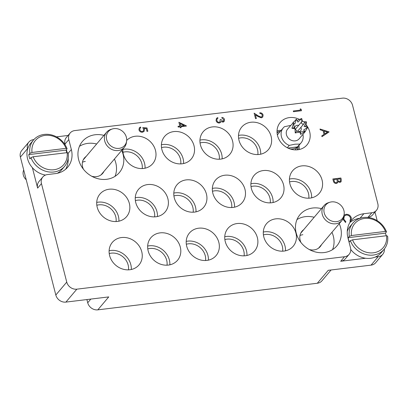 <?xml version="1.0" encoding="UTF-8"?>
<svg xmlns="http://www.w3.org/2000/svg" width="408" height="408" viewBox="0 0 408 408"><rect width="100%" height="100%" fill="white"/><g stroke="black" fill="none" stroke-linecap="round" stroke-linejoin="round"><path stroke-width="0.61" d="M103.928 135.374A24.154 21.124 40.2 0 0 82.426 141.438A24.154 21.124 40.2 0 0 78.657 159.722A24.154 21.124 40.2 0 0 96.492 178.296A24.154 21.124 40.2 0 0 119.325 172.615A24.154 21.124 40.2 0 0 123.094 154.336A24.154 21.124 40.2 0 0 121.712 150.399M115.01 176.363A24.154 21.124 40.2 0 0 115.806 162.96A24.154 21.124 40.2 0 0 114.429 159.023M321.463 208.646A24.154 21.124 40.2 0 0 299.957 214.705A24.154 21.124 40.2 0 0 296.188 232.988A24.154 21.124 40.2 0 0 314.022 251.568A24.154 21.124 40.2 0 0 336.855 245.886A24.154 21.124 40.2 0 0 340.624 227.603A24.154 21.124 40.2 0 0 339.247 223.671M332.546 249.63A24.154 21.124 40.2 0 0 333.341 236.227A24.154 21.124 40.2 0 0 331.959 232.29M299.38 119.355A17.462 15.269 40.2 0 0 289.466 117.581A17.462 15.269 40.2 0 0 280.265 122.41A17.462 15.269 40.2 0 0 279.847 140.903A17.462 15.269 40.2 0 0 297.733 149.782A17.462 15.269 40.2 0 0 306.938 144.952A17.462 15.269 40.2 0 0 307.8 127.204M307.775 127.148A17.462 15.269 40.2 0 0 306.173 124.812M299.237 149.527A17.462 15.269 40.2 0 0 298.911 145.432M281.127 130.407A17.462 15.269 40.2 0 0 278.542 130.509A17.462 15.269 40.2 0 0 277.037 130.769M259.192 154.454A17.462 15.269 40.2 0 0 268.393 149.619A17.462 15.269 40.2 0 0 268.806 131.131A17.462 15.269 40.2 0 0 250.92 122.247A17.462 15.269 40.2 0 0 241.72 127.082A17.462 15.269 40.2 0 0 241.306 145.574A17.462 15.269 40.2 0 0 259.192 154.454M260.692 154.199A17.462 15.269 40.2 0 0 239.996 135.181A17.462 15.269 40.2 0 0 238.491 135.436M257.861 154.561A14.55 12.724 40.2 0 0 240.684 137.863A14.55 12.724 40.2 0 0 238.609 138.292M220.646 159.12A17.462 15.269 40.2 0 0 229.847 154.29A17.462 15.269 40.2 0 0 230.26 135.798A17.462 15.269 40.2 0 0 212.374 126.919A17.462 15.269 40.2 0 0 203.174 131.753A17.462 15.269 40.2 0 0 202.761 150.241A17.462 15.269 40.2 0 0 220.646 159.12M222.146 158.865A17.462 15.269 40.2 0 0 201.45 139.852A17.462 15.269 40.2 0 0 199.946 140.107M219.315 159.227A14.55 12.724 40.2 0 0 202.139 142.535A14.55 12.724 40.2 0 0 200.063 142.958M233.05 207.427A17.462 15.269 40.2 0 0 242.25 202.597A17.462 15.269 40.2 0 0 242.663 184.105A17.462 15.269 40.2 0 0 224.777 175.226A17.462 15.269 40.2 0 0 215.577 180.055A17.462 15.269 40.2 0 0 215.164 198.548A17.462 15.269 40.2 0 0 233.05 207.427M234.549 207.172A17.462 15.269 40.2 0 0 213.853 188.159A17.462 15.269 40.2 0 0 212.349 188.414M231.719 207.534A14.55 12.724 40.2 0 0 214.542 190.842A14.55 12.724 40.2 0 0 212.466 191.265M271.595 202.761A17.462 15.269 40.2 0 0 280.796 197.926A17.462 15.269 40.2 0 0 281.209 179.438A17.462 15.269 40.2 0 0 263.323 170.554A17.462 15.269 40.2 0 0 254.123 175.389A17.462 15.269 40.2 0 0 253.71 193.882A17.462 15.269 40.2 0 0 271.595 202.761M273.095 202.506A17.462 15.269 40.2 0 0 252.399 183.488A17.462 15.269 40.2 0 0 250.894 183.743M270.264 202.868A14.55 12.724 40.2 0 0 253.088 186.17A14.55 12.724 40.2 0 0 251.012 186.599M310.136 198.089A17.462 15.269 40.2 0 0 319.342 193.259A17.462 15.269 40.2 0 0 319.755 174.767A17.462 15.269 40.2 0 0 301.869 165.888A17.462 15.269 40.2 0 0 292.669 170.717A17.462 15.269 40.2 0 0 292.25 189.21A17.462 15.269 40.2 0 0 310.136 198.089M311.641 197.834A17.462 15.269 40.2 0 0 290.945 178.816A17.462 15.269 40.2 0 0 289.44 179.076M308.81 198.196A14.55 12.724 40.2 0 0 291.633 181.504A14.55 12.724 40.2 0 0 289.558 181.927M283.999 251.068A17.462 15.269 40.2 0 0 293.199 246.233A17.462 15.269 40.2 0 0 293.612 227.746A17.462 15.269 40.2 0 0 275.726 218.861A17.462 15.269 40.2 0 0 266.526 223.696A17.462 15.269 40.2 0 0 266.113 242.189A17.462 15.269 40.2 0 0 283.999 251.068M285.498 250.813A17.462 15.269 40.2 0 0 264.802 231.795A17.462 15.269 40.2 0 0 263.298 232.05M282.668 251.175A14.55 12.724 40.2 0 0 265.491 234.478A14.55 12.724 40.2 0 0 263.415 234.906M245.453 255.734A17.462 15.269 40.2 0 0 254.653 250.905A17.462 15.269 40.2 0 0 255.066 232.412A17.462 15.269 40.2 0 0 237.181 223.533A17.462 15.269 40.2 0 0 227.98 228.363A17.462 15.269 40.2 0 0 227.567 246.855A17.462 15.269 40.2 0 0 245.453 255.734M246.952 255.479A17.462 15.269 40.2 0 0 226.256 236.467A17.462 15.269 40.2 0 0 224.752 236.722M244.122 255.841A14.55 12.724 40.2 0 0 226.945 239.149A14.55 12.724 40.2 0 0 224.869 239.572M206.907 260.406A17.462 15.269 40.2 0 0 216.107 255.571A17.462 15.269 40.2 0 0 216.52 237.084A17.462 15.269 40.2 0 0 198.635 228.2A17.462 15.269 40.2 0 0 189.434 233.034A17.462 15.269 40.2 0 0 189.021 251.527A17.462 15.269 40.2 0 0 206.907 260.406M208.406 260.151A17.462 15.269 40.2 0 0 187.711 241.133A17.462 15.269 40.2 0 0 186.206 241.388M205.576 260.513A14.55 12.724 40.2 0 0 188.399 243.816A14.55 12.724 40.2 0 0 186.323 244.244M168.361 265.078A17.462 15.269 40.2 0 0 177.562 260.243A17.462 15.269 40.2 0 0 177.98 241.75A17.462 15.269 40.2 0 0 160.094 232.871A17.462 15.269 40.2 0 0 150.889 237.706A17.462 15.269 40.2 0 0 150.476 256.193A17.462 15.269 40.2 0 0 168.361 265.078M169.866 264.817A17.462 15.269 40.2 0 0 149.165 245.805A17.462 15.269 40.2 0 0 147.66 246.06M167.03 265.18A14.55 12.724 40.2 0 0 149.853 248.487A14.55 12.724 40.2 0 0 147.778 248.911M182.101 163.792A17.462 15.269 40.2 0 0 191.301 158.957A17.462 15.269 40.2 0 0 191.714 140.469A17.462 15.269 40.2 0 0 173.828 131.585A17.462 15.269 40.2 0 0 164.628 136.42A17.462 15.269 40.2 0 0 164.215 154.912A17.462 15.269 40.2 0 0 182.101 163.792M183.605 163.537A17.462 15.269 40.2 0 0 162.904 144.519A17.462 15.269 40.2 0 0 161.4 144.774M180.769 163.899A14.55 12.724 40.2 0 0 163.593 147.201A14.55 12.724 40.2 0 0 161.517 147.63M122.885 149.017A17.462 15.269 40.2 0 0 143.555 168.463A17.462 15.269 40.2 0 0 152.755 163.628A17.462 15.269 40.2 0 0 153.173 145.136A17.462 15.269 40.2 0 0 135.288 136.257A17.462 15.269 40.2 0 0 126.684 140.423M145.059 168.203A17.462 15.269 40.2 0 0 124.358 149.19A17.462 15.269 40.2 0 0 122.854 149.445M142.224 168.565A14.55 12.724 40.2 0 0 125.047 151.873A14.55 12.724 40.2 0 0 122.971 152.296M155.958 216.77A17.462 15.269 40.2 0 0 165.158 211.936A17.462 15.269 40.2 0 0 165.577 193.443A17.462 15.269 40.2 0 0 147.691 184.564A17.462 15.269 40.2 0 0 138.485 189.399A17.462 15.269 40.2 0 0 138.072 207.886A17.462 15.269 40.2 0 0 155.958 216.77M157.463 216.51A17.462 15.269 40.2 0 0 136.762 197.498A17.462 15.269 40.2 0 0 135.257 197.752M154.627 216.872A14.55 12.724 40.2 0 0 137.45 200.18A14.55 12.724 40.2 0 0 135.374 200.603M117.412 221.437A17.462 15.269 40.2 0 0 126.618 216.602A17.462 15.269 40.2 0 0 127.031 198.115A17.462 15.269 40.2 0 0 109.145 189.23A17.462 15.269 40.2 0 0 99.94 194.065A17.462 15.269 40.2 0 0 99.526 212.558A17.462 15.269 40.2 0 0 117.412 221.437M118.917 221.182A17.462 15.269 40.2 0 0 98.216 202.164A17.462 15.269 40.2 0 0 96.711 202.424M116.081 221.544A14.55 12.724 40.2 0 0 98.904 204.847A14.55 12.724 40.2 0 0 96.829 205.275M194.504 212.099A17.462 15.269 40.2 0 0 203.704 207.264A17.462 15.269 40.2 0 0 204.117 188.776A17.462 15.269 40.2 0 0 186.232 179.892A17.462 15.269 40.2 0 0 177.031 184.727A17.462 15.269 40.2 0 0 176.618 203.22A17.462 15.269 40.2 0 0 194.504 212.099M196.003 211.844A17.462 15.269 40.2 0 0 175.307 192.826A17.462 15.269 40.2 0 0 173.803 193.081M193.173 212.206A14.55 12.724 40.2 0 0 175.996 195.509A14.55 12.724 40.2 0 0 173.92 195.937M129.815 269.744A17.462 15.269 40.2 0 0 139.021 264.909A17.462 15.269 40.2 0 0 139.434 246.422A17.462 15.269 40.2 0 0 121.548 237.538A17.462 15.269 40.2 0 0 112.343 242.372A17.462 15.269 40.2 0 0 111.93 260.865A17.462 15.269 40.2 0 0 129.815 269.744M131.32 269.489A17.462 15.269 40.2 0 0 110.619 250.471A17.462 15.269 40.2 0 0 109.114 250.731M128.484 269.851A14.55 12.724 40.2 0 0 111.308 253.154A14.55 12.724 40.2 0 0 109.232 253.582M321.494 244.683A11.934 10.435 -139.8 0 1 320.234 246.616A11.934 10.435 -139.8 0 1 313.946 249.92A11.934 10.435 -139.8 0 1 309.249 249.512M103.958 171.411A11.934 10.435 -139.8 0 1 102.704 173.349A11.934 10.435 -139.8 0 1 96.416 176.654A11.934 10.435 -139.8 0 1 91.713 176.246M83.456 169.264A11.934 10.435 -139.8 0 1 84.476 157.947A11.934 10.435 -139.8 0 1 86.175 156.386M300.987 242.536A11.934 10.435 -139.8 0 1 302.007 231.219A11.934 10.435 -139.8 0 1 303.71 229.653M382.77 254.311L375.666 262.716A8.731 7.635 -139.8 0 1 371.066 265.134L378.165 256.729A8.731 7.635 40.2 0 0 382.77 254.311A8.731 7.635 40.2 0 0 384.356 248.977M331.087 269.979L321.912 280.837A8.731 7.635 -139.8 0 1 317.312 283.254L328.236 270.32L371.066 265.134M377.191 220.667L374.983 212.084M65.193 144.983L64.979 144.131A8.731 7.635 -139.8 0 1 66.341 137.527L70.161 132.998A8.731 7.635 40.2 0 1 74.766 130.58L342.44 98.155A8.731 7.635 40.2 0 1 352.538 105.233L377.823 203.73A8.731 7.635 40.2 0 1 376.462 210.334A8.731 7.635 40.2 0 1 371.861 212.752L363.834 213.726A23.282 20.364 40.2 0 0 351.563 220.167A23.282 20.364 40.2 0 0 351.456 220.294M68.213 153.25L71.349 149.537A23.282 20.364 40.2 0 1 67.718 167.158A23.282 20.364 40.2 0 1 55.447 173.599L47.42 174.573A8.731 7.635 40.2 0 0 42.82 176.99A8.731 7.635 40.2 0 0 41.458 183.595L66.744 282.091A8.731 7.635 40.2 0 0 76.842 289.165L65.918 302.099L108.742 296.912L97.818 309.845A8.731 7.635 -139.8 0 1 87.72 302.767L86.894 299.559M65.918 302.099A8.731 7.635 -139.8 0 1 55.82 295.02L66.744 282.091M33.874 139.597L33.466 139.648A8.731 7.635 40.2 0 0 28.866 142.066A8.731 7.635 40.2 0 0 27.504 148.67L20.4 157.08L55.82 295.02M20.4 157.08A8.731 7.635 -139.8 0 1 21.762 150.47L28.866 142.066M27.504 148.67L27.622 149.134M32.385 167.693L37.633 188.124A8.731 7.635 -139.8 0 1 38.995 181.514L42.82 176.99M70.161 132.998A8.731 7.635 40.2 0 0 68.799 139.607L64.979 144.131M71.349 149.537L68.799 139.607M344.515 256.744A8.731 7.635 40.2 0 0 349.12 254.327L345.296 258.851A8.731 7.635 -139.8 0 1 340.695 261.268L344.515 256.744L76.842 289.165M349.12 254.327A8.731 7.635 40.2 0 0 350.482 247.717L347.932 237.787A23.282 20.364 40.2 0 1 350.411 221.692M68.09 135.456L56.488 136.859M317.312 283.254L97.818 309.845M340.695 261.268L365.604 258.249M375.13 257.096L378.165 256.729M376.462 210.334L372.642 214.863A8.731 7.635 -139.8 0 1 368.036 217.275L367.129 217.388M360.259 218.219L360.009 218.249A23.282 20.364 40.2 0 0 349.84 222.589M65.617 169.259A23.282 20.364 40.2 0 0 68.187 158.263M67.167 152.669L66.392 149.634M302.848 234.712A11.638 10.18 40.2 0 0 299.977 235.498M85.318 161.446A11.638 10.18 40.2 0 0 82.447 162.231M314.175 217.265A24.154 21.124 40.2 0 0 296.983 219.586M96.645 143.999A24.154 21.124 40.2 0 0 79.453 146.314M300.201 108.854L301.145 109.227L301.527 110.716L293.48 111.705L293.291 110.986L300.517 110.089L300.201 108.854L300.497 110.094M293.495 111.685L293.311 110.966M301.527 110.716L293.48 111.705M261.36 117.815L258.06 116.535L255.398 114.781L256.357 118.524L255.536 118.626L254.128 113.154L258.254 115.877L261.11 117.101L261.997 116.627L262.267 115.178C261.885 114.056 261.11 113.511 259.937 113.536L259.769 112.792C261.436 112.725 262.553 113.495 263.119 115.092L262.742 117.091L261.339 117.836L258.04 116.555L255.408 114.821M262.288 115.158C261.905 114.036 261.125 113.485 259.957 113.516L259.769 112.792M261.987 116.637L262.267 115.178M254.128 113.154L255.536 118.626M256.357 118.524L255.515 118.646M262.732 117.101L261.339 117.836M224.135 121.553L223.033 122.14L221.141 121.395L220.677 122.354L219.376 123.007C217.694 123.007 216.592 122.186 216.067 120.533L216.424 118.391L217.744 117.565L217.933 118.284L216.985 119.049L216.898 120.447C217.209 121.625 217.954 122.237 219.121 122.293L219.978 121.824L220.182 119.61L221.009 119.508L222.85 121.416L223.462 121.089L223.696 119.641L222.008 118.131L221.84 117.387C223.196 117.535 224.089 118.249 224.517 119.534L224.135 121.553L223.013 122.16L221.121 121.421M223.696 119.641L222.008 118.131M223.451 121.099L223.676 119.666M220.182 119.61L219.968 121.834M217.913 118.305L216.964 119.07M216.067 120.533L216.424 118.391M219.376 123.007L219.356 123.027C217.673 123.027 216.571 122.206 216.051 120.559M220.708 122.318L219.356 123.027M222.029 118.111L221.84 117.387M178.893 122.267L186.405 125.894L180.882 126.709L181.121 127.643L180.295 127.74L180.061 126.812L178.204 127.036L178.021 126.312L179.872 126.087L178.893 122.267L179.851 126.092M180.081 123.588L180.698 125.99L184.186 125.567L180.081 123.588M186.441 126.036L180.887 126.73M181.121 127.643L180.28 127.76L180.04 126.832L178.189 127.056L178.021 126.312M184.136 125.572L180.091 123.624M142.494 132.212C140.709 132.299 139.526 131.478 138.944 129.749L139.337 127.76L140.581 127.016L140.765 127.74L140.046 128.199L139.781 129.688C140.214 130.927 141.066 131.529 142.341 131.488L143.351 130.988L143.616 129.331L142.749 127.607L146.977 127.944L147.824 131.249L146.982 131.371L146.278 128.632L144.085 128.454L144.473 129.362L144.075 131.432L142.479 132.233C140.694 132.32 139.511 131.498 138.929 129.769L139.327 127.775M142.749 127.607L143.616 129.331M143.341 130.999L143.596 129.351M140.765 127.74L140.056 128.183M144.065 131.447L142.479 132.233M147.824 131.249L146.997 131.351L146.278 128.632M146.299 128.612L144.075 128.433M329.037 131.861L321.989 136.649L321.785 135.864L324.054 134.365L323.116 130.713L320.229 129.8L320.025 129.015L329.037 131.861M327.481 132.095L324.039 131.009L324.778 133.885L327.481 132.095M329.062 131.963L321.968 136.675L321.785 135.864M324.034 134.38L323.1 130.739L320.209 129.826L320.025 129.015M327.456 132.11L324.049 131.034M332.851 178.974L340.884 178L341.287 179.571L341.098 181.779L339.956 182.371L338.008 181.647L337.579 182.825L336.35 183.442C334.82 183.437 333.841 182.672 333.413 181.152L332.851 178.974L333.392 181.172C333.826 182.697 334.805 183.462 336.335 183.467L337.579 182.825M340.246 178.821L337.671 179.132L337.798 179.617C337.962 180.836 338.615 181.509 339.752 181.647L340.389 181.336L340.246 178.821L337.676 179.153M336.85 179.234L333.861 179.596L334.127 180.622C334.3 181.876 334.983 182.575 336.166 182.723L336.931 182.325L337.263 181.229L336.85 179.234L333.866 179.612M340.379 181.346L340.226 178.842M341.078 181.8L339.935 182.391L337.987 181.667M336.921 182.335L337.243 181.254L336.83 179.255M350.763 221.682L349.957 221.289L350.543 218.198C349.84 216.061 348.401 215.011 346.224 215.047L344.327 216.011L343.781 219.05L345.856 221.763L345.525 222.477L342.909 219.04M344.041 215.128L346.111 214.297C348.779 214.236 350.543 215.511 351.4 218.122L350.605 221.86M350.778 221.661L349.957 221.289M345.54 222.457L342.939 219.178M349.977 221.269L350.564 218.178C349.86 216.041 348.417 214.99 346.244 215.026L346.224 215.047M346.244 215.026L344.337 216M279.47 131.565A15.422 13.489 40.2 0 0 277.027 132.146M297.881 149.767A15.422 13.489 40.2 0 0 298.049 147.262M298.171 146.309A13.678 11.965 -139.8 0 1 297.279 149.833M296.07 148.798A11.786 10.307 -139.8 0 1 295.326 149.894M302.915 134.38A11.638 10.18 -139.8 0 1 301.038 142.917L295.208 149.818A11.638 10.18 -139.8 0 1 295.147 149.889M290.165 148.971A11.638 10.18 40.2 0 0 292.531 148.94A11.638 10.18 40.2 0 0 297.452 146.906L299.819 144.106A11.638 10.18 -139.8 0 0 301.038 142.917M305.133 131.753L299.197 138.781A7.568 6.62 -139.8 0 1 295.208 140.872A7.568 6.62 -139.8 0 1 287.462 137.027A7.568 6.62 -139.8 0 1 287.64 129.015L296.387 119.151L294.841 123.976L293.587 123.384L294.362 127.903M287.278 147.732L289.262 145.386L295.015 144.187L299.819 144.106M303.95 121.798L306.449 121.829L305.842 126.587L307.821 127.168L305.072 131.769L305.021 131.401L300.676 134.411L299.895 132.1M297.09 120.452L297.947 122.114L296.387 119.151L297.09 120.452L301.711 118.509L302.435 121.334M299.696 132.044L295.229 132.962L294.959 128.724L291.924 128.275L294.296 127.638L296.631 130.948L299.696 132.044L300.477 131.968L300.676 134.411M298.62 125.44A3.494 3.055 40.2 0 0 297.141 125.292A3.494 3.055 40.2 0 0 295.3 126.256A3.494 3.055 40.2 0 0 294.668 128.413M298.6 131.748A3.494 3.055 40.2 0 0 298.794 131.733A3.494 3.055 40.2 0 0 300.635 130.764A3.494 3.055 40.2 0 0 300.89 127.357M297.947 122.114L301.711 118.509L301.798 121.696M304.261 122.395L306.449 121.829L304.123 126.444L307.821 127.168L303.583 130.106L305.021 131.401L300.477 131.968M304.123 126.444L305.842 126.587M287.926 148.063L297.452 146.906M296.631 130.948L295.229 132.962M291.924 128.275L293.587 123.384L292.694 123.094L293.576 121.987M290.221 125.506L284.468 126.704A11.638 10.18 -139.8 0 0 283.254 127.893L277.425 134.788A11.638 10.18 -139.8 0 0 277.364 134.864M289.262 145.386A11.638 10.18 -139.8 0 1 283.254 127.893M277.328 134.686A11.786 10.307 -139.8 0 1 278.287 133.773M277.063 132.748A13.678 11.965 -139.8 0 1 280.388 131.284M32.023 152.475L66.019 148.354A18.625 16.289 40.2 0 0 45.16 135.385A18.625 16.289 40.2 0 0 32.023 152.475L29.86 153.316A20.369 17.819 -139.8 0 1 33.466 140.061A20.369 17.819 -139.8 0 1 44.202 134.421A20.369 17.819 -139.8 0 1 67.091 148.808L65.999 150.098A20.369 17.819 -139.8 0 1 66.784 152.689M57.273 173.298A20.369 17.819 40.2 0 0 61.853 169.585L64.586 166.357A20.369 17.819 -139.8 0 1 53.851 171.992A20.369 17.819 -139.8 0 1 30.962 157.61L33.125 156.769A18.625 16.289 40.2 0 0 53.983 169.738A18.625 16.289 40.2 0 0 67.121 152.648L68.192 153.097A20.369 17.819 -139.8 0 1 64.586 166.357M33.125 156.769L67.121 152.648M33.466 140.061L30.733 143.295A20.369 17.819 40.2 0 0 28.835 162.287A20.369 17.819 40.2 0 0 45.467 175.078M30.962 157.61L29.871 158.901A20.369 17.819 -139.8 0 1 28.769 154.606L29.86 153.316M23.72 170.009A8.731 7.635 40.2 0 0 26.224 179.765M67.091 148.808L66.019 148.354M28.769 154.606L65.999 150.098M351.431 235.538L385.427 231.418A18.625 16.289 40.2 0 0 364.568 218.448A18.625 16.289 40.2 0 0 351.431 235.538L349.268 236.38A20.369 17.819 -139.8 0 1 352.874 223.125A20.369 17.819 -139.8 0 1 363.61 217.484A20.369 17.819 -139.8 0 1 386.498 231.871L385.407 233.162A20.369 17.819 -139.8 0 1 386.192 235.753M350.737 249.472A20.369 17.819 40.2 0 0 370.525 258.289A20.369 17.819 40.2 0 0 381.261 252.654L383.994 249.421A20.369 17.819 -139.8 0 1 373.259 255.056A20.369 17.819 -139.8 0 1 350.37 240.674L352.538 239.833A18.625 16.289 40.2 0 0 373.391 252.802A18.625 16.289 40.2 0 0 386.529 235.712L387.6 236.166A20.369 17.819 -139.8 0 1 383.994 249.421M352.538 239.833L386.529 235.712M352.874 223.125L350.14 226.358A20.369 17.819 40.2 0 0 347.249 231.489M350.37 240.674L349.279 241.964A20.369 17.819 -139.8 0 1 348.177 237.675L349.268 236.38M386.498 231.871L385.427 231.418M348.177 237.675L385.407 233.162M343.913 210.569A10.705 9.364 40.2 0 0 331.536 201.889A10.705 9.364 40.2 0 0 329.832 202.256A10.705 9.364 40.2 0 0 324.222 212.951A10.705 9.364 40.2 0 0 336.605 221.631A10.705 9.364 40.2 0 0 344.148 214.348A10.705 9.364 40.2 0 0 343.913 210.569M329.832 202.256L328.369 202.715A11.638 10.18 40.2 0 0 324.085 205.54A11.638 10.18 40.2 0 0 322.269 214.348A11.638 10.18 40.2 0 0 330.863 223.304A11.638 10.18 40.2 0 0 341.868 220.565A11.638 10.18 40.2 0 0 343.934 215.868L344.148 214.348M126.383 137.297A10.705 9.364 40.2 0 0 114 128.622A10.705 9.364 40.2 0 0 112.297 128.984A10.705 9.364 40.2 0 0 106.692 139.684A10.705 9.364 40.2 0 0 119.07 148.364A10.705 9.364 40.2 0 0 126.618 141.081A10.705 9.364 40.2 0 0 126.383 137.297M112.297 128.984L110.838 129.448A11.638 10.18 40.2 0 0 106.554 132.274A11.638 10.18 40.2 0 0 104.739 141.081A11.638 10.18 40.2 0 0 113.332 150.037A11.638 10.18 40.2 0 0 124.333 147.298A11.638 10.18 40.2 0 0 126.403 142.601L126.618 141.081M41.458 183.595L37.633 188.124M87.72 302.767L90.831 299.079M360.009 218.249L363.834 213.726M368.036 217.275L371.861 212.752M303.955 123.726A1.484 1.3 -139.8 0 1 301.69 121.808C303.292 120.238 305.22 122.691 303.955 123.726L297.503 131.361M295.326 129.336L301.69 121.808M300.752 233.157L324.085 205.54M318.536 248.181L341.868 220.565M83.222 159.885L106.554 132.274M101.006 174.91L124.333 147.298"/></g></svg>
